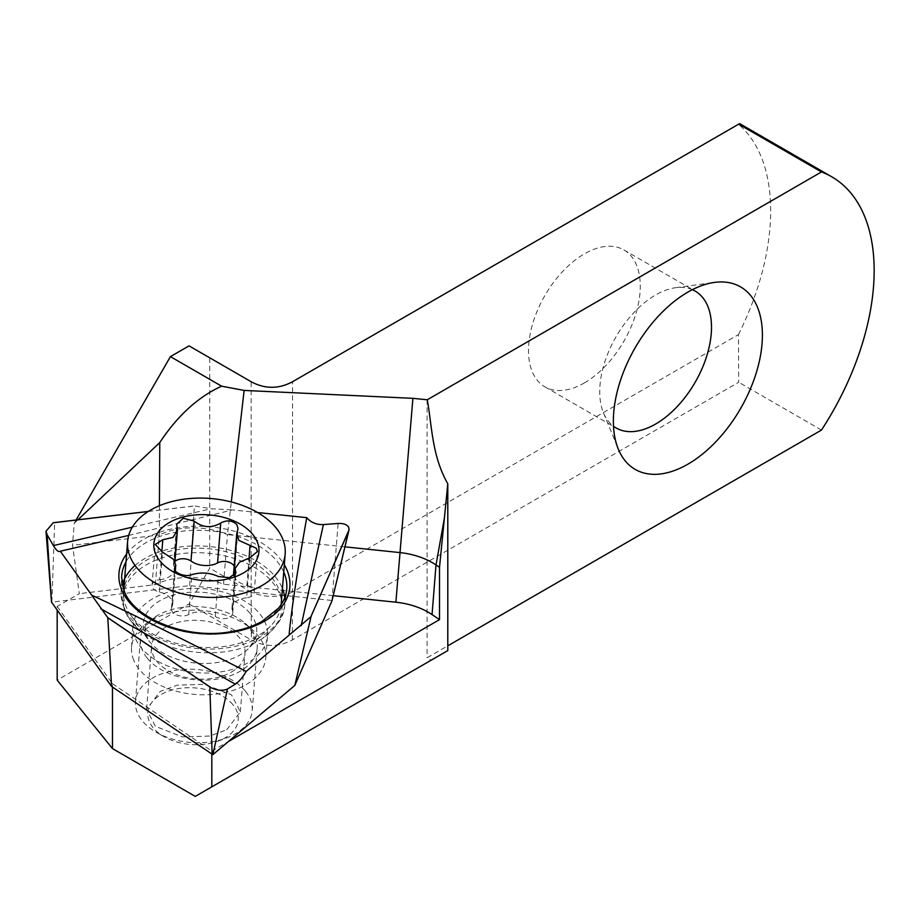 <?xml version="1.0" encoding="UTF-8"?>
<svg xmlns="http://www.w3.org/2000/svg" width="920" height="920" viewBox="0 0 920 920"><rect width="100%" height="100%" fill="white"/><g stroke="black" fill="none" stroke-linecap="round" stroke-linejoin="round"><path stroke-width="0.69" stroke-dasharray="4.6 3.45" d="M231.288 672.129A46.839 29.29 4.5 0 0 244.984 653.442A46.839 29.29 4.5 0 0 217.292 623.841A46.839 29.29 4.5 0 0 165.312 627.371A46.839 29.29 4.5 0 0 151.616 646.047A46.839 29.29 4.5 0 0 179.308 675.648A46.839 29.29 4.5 0 0 231.288 672.129M226.722 729.801L240.35 711.942L231.552 694.853L204.619 684.307L177.203 685.158L160.23 691.414L146.602 709.262L155.399 726.351L182.333 736.897L209.76 736.046L226.722 729.801M692.357 289.673A79.028 45.632 120 0 0 675.556 287.718A79.028 45.632 120 0 0 655.615 294.975A79.028 45.632 120 0 0 603.405 412.678A79.028 45.632 120 0 0 613.502 426.247M584.395 382.916A79.028 45.632 120 0 0 636.019 313.272A79.028 45.632 120 0 0 623.909 249.941A79.028 45.632 120 0 0 584.395 253.862A79.028 45.632 120 0 0 532.76 323.506A79.028 45.632 120 0 0 544.87 386.837A79.028 45.632 120 0 0 584.395 382.916M76.107 519.984L74.221 523.25L72.519 545.295L79.35 593.653L57.178 606.452L57.178 610.236M189.06 345.874L209.748 357.822L209.748 568.146L189.06 603.991L57.178 680.133M57.178 606.452L112.47 683.698L112.47 687.056M112.47 683.698L211.818 751.088L211.818 754.457M211.818 751.088L228.482 741.474M447.787 650.601L431.227 660.157L427.087 657.765L447.787 645.817M427.087 399.648L427.087 657.765M189.06 603.991L251.355 639.963C265.017 647.208 278.68 647.208 292.341 639.963L738.679 382.272L738.472 334.592L292.548 592.043L292.548 381.719L738.679 124.154M738.472 334.592A204.907 118.3 120 0 0 738.472 124.269M431.227 660.157L195.27 796.386M821.468 430.077L738.679 382.272M209.748 357.822L251.148 381.719L251.148 592.043L209.748 568.146M333.224 595.677L223.548 584.234A58.546 36.616 4.5 0 0 155.365 584.625L79.35 593.653M155.365 584.625L159.298 534.991L72.519 545.295M223.548 584.234L227.481 534.601A58.546 36.616 4.5 0 0 159.298 534.991L159.413 505.69M344.954 546.848L227.481 534.601L231.311 501.963M74.221 523.25L77.912 519.777M292.341 639.963L292.548 592.043M251.148 592.043L251.355 639.963M292.548 381.719L292.341 381.846C278.656 388.987 264.994 388.987 251.355 381.846L251.148 381.719M292.341 592.158C278.702 597.804 265.04 597.804 251.355 592.158M133.733 660.215A67.321 42.113 -175.5 0 1 131.56 647.174A67.321 42.113 -175.5 0 1 191.613 610.202A67.321 42.113 -175.5 0 1 263.614 644.782A67.321 42.113 -175.5 0 1 265.788 657.811A67.321 42.113 -175.5 0 1 205.723 694.795A67.321 42.113 -175.5 0 1 133.733 660.215M331.993 600.748L338.123 523.468M128.696 535.428L232.472 509.91L257.565 512.52M331.579 600.426L189.623 585.626L51.566 602.163M189.623 585.626L194.373 505.931L211.071 508.748L232.472 509.91M148.235 511.485L194.66 505.966M148.361 511.405L194.373 505.931M233.921 575.839A18.572 11.615 4.5 0 0 246.905 585.442A10.246 6.405 -175.5 0 1 253.023 588.846A10.246 6.405 -175.5 0 1 254.23 592.273A10.246 6.405 -175.5 0 1 246.629 597.793L249.791 557.865M246.629 597.793A18.572 11.615 4.5 0 0 231.966 607.89A18.572 11.615 4.5 0 0 232.461 611.236A10.246 6.405 -175.5 0 1 232.737 613.088A10.246 6.405 -175.5 0 1 226.182 618.447A10.246 6.405 -175.5 0 1 215.268 616.446A18.572 11.615 4.5 0 0 188.692 614.525A10.246 6.405 -175.5 0 1 177.387 615.181A10.246 6.405 -175.5 0 1 171.43 608.73A10.246 6.405 -175.5 0 1 171.775 607.384A18.572 11.615 4.5 0 0 172.661 604.405A18.572 11.615 4.5 0 0 170.464 598.207A18.572 11.615 4.5 0 0 159.367 592.02A10.246 6.405 -175.5 0 1 152.041 585.189A10.246 6.405 -175.5 0 1 159.631 579.669L161.839 551.862M171.775 607.384L174.754 569.733M147.361 658.283A58.546 36.616 4.5 0 0 211.68 679.776A58.546 36.616 4.5 0 0 257.163 647.99A58.546 36.616 4.5 0 0 250.251 628.452A58.546 36.616 4.5 0 0 244.053 622.334A58.546 36.616 4.5 0 0 157.435 615.48A58.546 36.616 4.5 0 0 140.449 638.744A58.546 36.616 4.5 0 0 147.361 658.283M245.295 691.069A58.546 36.616 4.5 0 0 180.964 669.576A58.546 36.616 4.5 0 0 135.481 701.362A58.546 36.616 4.5 0 0 142.393 720.9A58.546 36.616 4.5 0 0 156.642 732.481A58.546 36.616 4.5 0 0 226.412 738.012A58.546 36.616 4.5 0 0 252.206 710.608A58.546 36.616 4.5 0 0 245.295 691.069M232.909 704.674A45.367 28.382 4.5 0 0 171.568 690.161A45.367 28.382 4.5 0 0 153.157 727.789A45.367 28.382 4.5 0 0 164.197 736.759A45.367 28.382 4.5 0 0 218.27 741.048A45.367 28.382 4.5 0 0 232.909 704.674M281.198 604.083A79.028 49.438 4.5 0 0 271.871 577.702A79.028 49.438 4.5 0 0 185.035 548.688A79.028 49.438 4.5 0 0 123.625 591.594A79.028 49.438 4.5 0 0 130.766 615.112A79.028 49.438 4.5 0 0 132.951 617.976A79.028 49.438 4.5 0 0 200.962 647.289A79.028 49.438 4.5 0 0 270.445 626.175A79.028 49.438 4.5 0 0 281.152 604.624M159.631 579.669A18.572 11.615 4.5 0 0 174.305 569.56A18.572 11.615 4.5 0 0 173.811 566.214A10.246 6.405 -175.5 0 1 173.535 564.374A10.246 6.405 -175.5 0 1 174.961 561.476L174.305 569.56M234.163 566.053A10.246 6.405 -175.5 0 1 234.841 568.721A10.246 6.405 -175.5 0 1 234.496 570.066L237.659 530.15M234.496 570.066A18.572 11.615 4.5 0 0 233.611 573.056M215.268 616.446L218.431 576.529M281.497 600.38A79.637 49.818 4.5 0 0 279.438 593.63A79.637 49.818 4.5 0 0 182.183 553.553A79.637 49.818 4.5 0 0 125.787 611.892A79.637 49.818 4.5 0 0 138.057 628.774A79.637 49.818 4.5 0 0 262.269 638.618A79.637 49.818 4.5 0 0 281.945 603.37M284.752 597.667A82.099 51.347 -175.5 0 1 284.728 605.406A82.099 51.347 -175.5 0 1 210.496 649.083A82.099 51.347 -175.5 0 1 123.843 606.901A82.099 51.347 -175.5 0 1 121.106 592.445A82.099 51.347 -175.5 0 1 122.302 584.786M135.067 565.478A82.099 51.347 -175.5 0 1 216.602 547.411A82.099 51.347 -175.5 0 1 282.221 588.087A82.099 51.347 -175.5 0 1 282.428 588.582M131.56 647.174L133.043 622.668L138.057 628.774C131.698 622.851 127.121 616.504 124.338 609.73L121.106 592.445L121.624 577.197A82.777 51.773 4.5 0 0 124.384 591.779A82.777 51.773 4.5 0 0 211.761 634.317A82.777 51.773 4.5 0 0 286.614 590.272L284.728 605.406C284.498 616.158 277.012 627.233 262.269 638.618L268.18 633.374L267.513 636.019A67.321 42.113 -175.5 0 1 207.448 673.003A67.321 42.113 -175.5 0 1 135.458 638.422A67.321 42.113 -175.5 0 1 133.285 625.393A67.321 42.113 -175.5 0 1 193.338 588.409A67.321 42.113 -175.5 0 1 265.339 622.99A67.321 42.113 -175.5 0 1 267.513 636.019L265.788 657.811M283.739 571.998A82.777 51.773 4.5 0 0 206.344 530.529A82.777 51.773 4.5 0 0 125.982 561.878M126.603 554.024A85.709 53.601 -175.5 0 1 207.126 526.539A85.709 53.601 -175.5 0 1 284.314 564.765M51.876 602.002L54.682 522.537M132.307 527.16L211.071 508.748M249.964 613.306A56.81 35.535 4.5 0 0 174.731 594.711A56.81 35.535 4.5 0 0 148.545 640.193A56.81 35.535 4.5 0 0 150.121 642.252A56.81 35.535 4.5 0 0 198.996 663.32A56.81 35.535 4.5 0 0 248.94 648.151A56.81 35.535 4.5 0 0 249.964 613.306M246.905 585.442L249.067 558.026M159.367 592.02L162.53 552.138M173.811 566.214L176.962 526.332M232.461 611.236L235.382 574.379M188.692 614.525L191.855 574.643M240.35 711.942L244.984 653.442M675.556 287.718L714.472 282.417M623.909 249.941L695.129 291.065M544.87 386.837L616.101 427.961M603.405 412.678L618.274 449.029M146.602 709.262L151.616 646.047M59.65 551.563L122.337 536.912M130.766 615.112L148.545 640.193C145.199 633.178 144.083 629.878 145.21 630.303C146.544 630.119 140.921 627.589 157.435 615.48M270.445 626.175L248.94 648.151C253.356 641.746 254.966 638.664 253.782 638.905C255.311 639.515 253.793 635.697 249.228 627.428L244.053 622.334M172.661 604.405L175.317 570.848M135.481 701.362L140.449 638.744M123.625 591.594L123.763 589.823M218.27 741.048L226.412 738.012M164.197 736.759L156.642 732.481M252.206 710.608L257.163 647.99M152.041 585.189L155.273 544.41M173.535 564.374L176.72 524.159M234.841 568.721L238.027 528.551M254.23 592.273L257.462 551.494M231.966 607.89L234.542 575.345M232.737 613.088L235.922 572.872M171.43 608.73L174.605 568.56"/><path stroke-width="1.38" d="M687.884 464.186A105.374 60.835 120 0 0 761.162 351.44A105.374 60.835 120 0 0 714.472 282.417A105.374 60.835 120 0 0 687.884 292.1A105.374 60.835 120 0 0 618.274 449.029A105.374 60.835 120 0 0 687.884 464.186M613.502 426.247A79.028 45.632 120 0 0 616.101 427.961A79.028 45.632 120 0 0 655.615 424.039A79.028 45.632 120 0 0 707.25 354.395A79.028 45.632 120 0 0 695.129 291.065A79.028 45.632 120 0 0 692.357 289.673M77.912 519.777L159.781 442.566C177.468 415.748 198.076 396.945 221.593 386.17L170.43 356.626L76.107 519.984M221.593 386.17L244.133 390.425L412.907 398.337L427.282 399.763L821.468 171.948L738.679 124.154L292.341 381.846C278.68 389.091 265.017 389.091 251.355 381.846L189.06 345.874L170.43 356.626M57.178 610.236L57.178 680.133L112.47 748.592L195.27 796.386L447.787 650.601L447.787 483.851C431.928 455.745 432.101 426.88 427.282 399.763M112.47 687.056L112.47 748.592M211.818 754.457L211.818 786.83M228.482 741.474L439.507 619.643L439.507 567.341L447.787 483.851M447.787 645.817L821.468 430.077A204.907 118.3 120 0 0 831.726 176.789A204.907 118.3 120 0 0 821.468 171.948M439.507 567.341L435.999 564.96A58.546 36.616 4.5 0 0 399.797 552.575L344.954 546.848M439.507 619.643L432.066 614.594A58.546 36.616 4.5 0 0 395.876 602.209L333.224 595.677M244.133 390.425L231.311 501.963M159.781 442.566L159.413 505.69M51.566 602.163L111.573 686.446L212.853 754.676L294.825 685.411L331.982 600.806L349.013 529.977A11.879 7.429 4.5 0 0 349.036 529.862L310.879 616.756L348.737 530.805A11.879 7.429 4.5 0 0 349.013 529.977M128.696 535.428L60.317 551.207L91.701 595.182C124.924 610.512 176.41 635.927 246.169 671.428L289.052 635.191C291.387 610.374 297.286 571.193 306.74 517.649C310.937 522.548 316.491 524.848 323.403 524.572L338.123 523.468C343.424 523.238 346.943 524.492 348.68 527.206L349.036 529.862M257.565 512.52L306.74 517.649M289.052 635.191L310.879 616.756M212.853 754.676L227.447 688.999L235.324 684.158C239.073 681.674 242.684 677.431 246.169 671.428M294.825 685.411L311.052 616.607M51.578 602.381L47.115 534.716L53.394 545.606C56.327 550.516 58.639 552.379 60.317 551.207L59.65 551.563M111.573 686.446L107.801 617.745L91.701 595.182M148.361 511.405L54.682 522.537A11.879 7.429 4.5 0 0 53.21 522.778L148.235 511.485M47.115 534.716L46 531.242L53.21 522.778M227.447 688.999C222.778 691.069 217.292 690.621 210.979 687.643L107.674 617.573M212.163 754.687L209.817 686.952A11.879 7.429 4.5 0 0 210.979 687.643M209.817 686.952L107.801 617.745M174.754 569.733L174.938 567.467C171.833 572.079 185.161 577.748 191.855 574.643C200.882 571.998 209.748 572.62 218.431 576.529L229.402 577.679L235.922 572.872L235.094 568.583L239.453 562.235L249.791 557.865L257.439 551.482L256.243 548.216L238.878 540.408L236.739 533.68L238.015 528.551L236.854 524.676C232.334 520.306 226.964 519.765 220.731 523.043C211.485 528.402 202.63 527.746 194.166 521.088L183.333 518.236L176.72 524.159L177.41 530.253L172.983 537.418L162.794 539.741L155.273 544.41L162.53 552.138L173.546 559.348L175.766 565.018L174.605 568.56M177.422 530.253L174.949 561.464A10.246 6.405 -175.5 0 1 191.004 561.004A18.572 11.615 4.5 0 0 217.568 562.925A10.246 6.405 -175.5 0 1 233.634 565.305A10.246 6.405 -175.5 0 1 234.163 566.053M275.839 527.608A79.028 49.438 4.5 0 0 189.002 498.605A79.028 49.438 4.5 0 0 127.592 541.5A79.028 49.438 4.5 0 0 136.93 567.881A79.028 49.438 4.5 0 0 223.767 596.896A79.028 49.438 4.5 0 0 285.165 553.99A79.028 49.438 4.5 0 0 275.839 527.608M160.08 561.165A52.693 32.959 4.5 0 0 231.311 578.024A52.693 32.959 4.5 0 0 252.689 534.324A52.693 32.959 4.5 0 0 181.447 517.477A52.693 32.959 4.5 0 0 160.08 561.165M281.152 604.624A79.028 49.438 4.5 0 0 281.198 604.083L285.165 553.99M161.839 551.862L162.794 539.741M191.004 561.004L194.166 521.088M236.727 533.68L233.611 573.056A18.572 11.615 4.5 0 0 233.921 575.839M432.066 614.594L435.999 564.96L444.44 517.833M395.876 602.209L412.907 398.337M122.302 584.786A82.099 51.347 -175.5 0 1 135.067 565.478M284.314 564.765A85.709 53.601 -175.5 0 1 287.075 570.273A85.709 53.601 -175.5 0 1 226.389 633.063A85.709 53.601 -175.5 0 1 121.739 589.915A85.709 53.601 -175.5 0 1 126.603 554.024M125.982 561.878A82.777 51.773 4.5 0 0 121.624 577.197L124.257 591.077C133.814 618.159 185.782 639.641 229.804 631.89C242.236 629.935 252.965 626.451 261.97 621.448L278.518 608.166C283.256 602.266 285.947 596.309 286.614 590.272A82.777 51.773 4.5 0 0 284.084 572.803A82.777 51.773 4.5 0 0 283.739 571.998M281.945 603.37A79.637 49.818 4.5 0 0 281.497 600.38M331.982 600.806L348.737 530.805M235.324 684.158L100.763 608.741M53.394 545.606L132.307 527.16M323.403 524.572L301.15 625.703M282.428 588.582A82.099 51.347 -175.5 0 1 284.752 597.667M249.067 558.026L250.056 545.548M217.568 562.925L220.731 523.043M235.382 574.379L235.623 571.354M739.622 123.613L831.726 176.789M51.532 602.278L46 531.242M175.317 570.848L175.777 565.018M123.763 589.823L127.592 541.5M234.542 575.345L235.071 568.583"/></g></svg>
